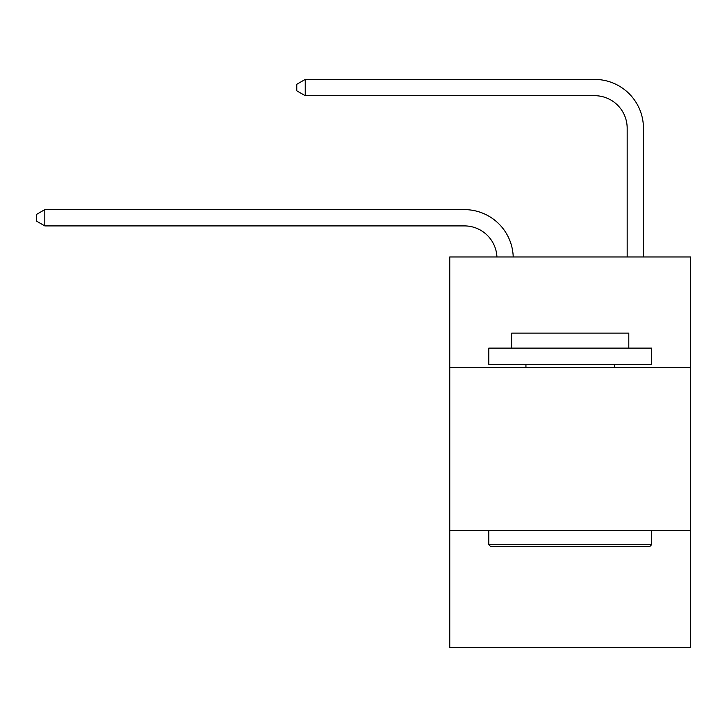<?xml version="1.0" encoding="UTF-8"?>
<svg xmlns="http://www.w3.org/2000/svg" width="727" height="727" viewBox="0 0 727 727"><rect width="100%" height="100%" fill="white"/><g stroke="black" fill="none" stroke-linecap="round" stroke-linejoin="round"><path stroke-width="1.09" d="M690.65 367.635L690.65 256.958L449.768 256.958L449.768 367.635L690.65 367.635L690.65 647.584L449.768 647.584L449.768 367.635M690.65 530.392L449.768 530.392M464.408 225.906A32.551 32.551 0 0 1 496.932 256.958A32.551 32.551 0 0 0 464.408 225.906A32.551 32.551 0 0 1 496.932 256.958A32.551 32.551 0 0 0 464.408 225.906A32.551 32.551 0 0 1 496.932 256.958A32.551 32.551 0 0 0 464.408 225.906A32.551 32.551 0 0 1 496.932 256.958A32.551 32.551 0 0 0 464.408 225.906A32.551 32.551 0 0 1 496.932 256.958A32.551 32.551 0 0 0 464.408 225.906A32.551 32.551 0 0 1 496.932 256.958A32.551 32.551 0 0 0 464.408 225.906L44.81 225.906L36.35 221.017L36.35 214.51L44.81 209.621L464.408 209.621A48.827 48.827 0 0 1 513.217 256.958M627.174 256.958L627.174 128.243A32.551 32.551 0 0 0 594.622 95.691L305.231 95.691L296.77 90.811L296.77 84.296L305.231 79.416L594.622 79.416A48.827 48.827 0 0 1 643.45 128.243L643.45 256.958M490.78 546.668L488.826 544.714L651.583 544.714L649.638 546.668L490.78 546.668M651.583 348.106L651.583 364.381L488.826 364.381L488.826 348.106L651.583 348.106M511.617 348.106L511.617 333.13L628.8 333.13L628.8 348.106M651.583 530.392L651.583 544.714M488.826 530.392L488.826 544.714M614.479 364.381L614.479 367.635M525.939 364.381L525.939 367.635M44.81 225.906L44.81 209.621L464.408 209.621M627.174 128.243A32.551 32.551 0 0 0 594.622 95.691A32.551 32.551 0 0 1 627.174 128.243A32.551 32.551 0 0 0 594.622 95.691A32.551 32.551 0 0 1 627.174 128.243A32.551 32.551 0 0 0 594.622 95.691A32.551 32.551 0 0 1 627.174 128.243A32.551 32.551 0 0 0 594.622 95.691A32.551 32.551 0 0 1 627.174 128.243A32.551 32.551 0 0 0 594.622 95.691A32.551 32.551 0 0 1 627.174 128.243A32.551 32.551 0 0 0 594.622 95.691M305.231 95.691L305.231 79.416L594.622 79.416"/></g></svg>
